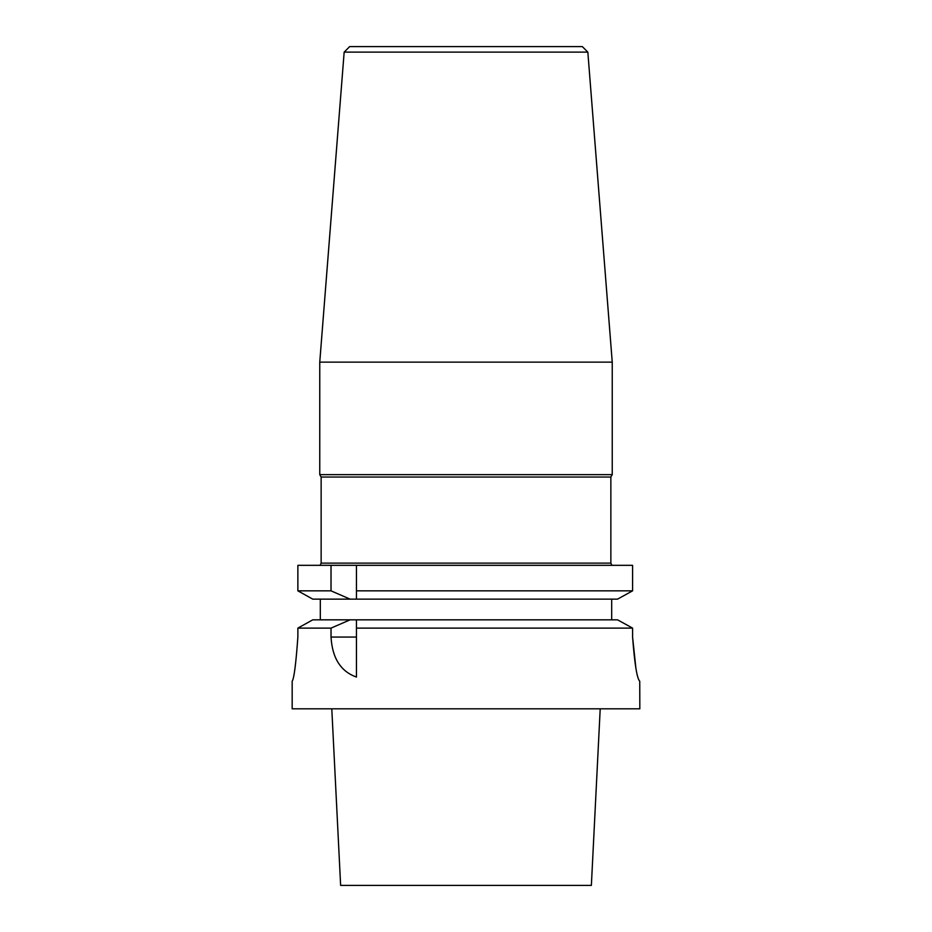 <?xml version="1.0" encoding="UTF-8"?>
<svg xmlns="http://www.w3.org/2000/svg" width="932" height="932" viewBox="0 0 932 932"><rect width="100%" height="100%" fill="white"/><g stroke="black" fill="none" stroke-linecap="round" stroke-linejoin="round"><path stroke-width="1.4" d="M292.17 681.222L292.17 708.809L639.83 708.809L639.748 681.222C637.01 678.636 634.622 663.922 632.583 637.069L632.583 628.121L628.844 626.048L632.583 628.121L356.455 628.121L356.455 619.827L350.106 619.827L331.023 628.121L331.023 637.069C332.281 658.167 340.762 671.494 356.455 677.051L356.455 619.827L617.543 619.827L628.844 626.048L617.543 619.827M297.867 637.069C295.945 663.887 294.046 678.601 292.17 681.222C294.046 678.624 295.945 663.91 297.867 637.069L297.867 628.121L312.768 619.827L297.867 628.121L331.023 628.121M632.583 637.069L635.904 668.302M301.49 592.857L297.867 590.841L331.023 590.841L350.106 599.136L356.455 599.136L356.455 565.328L297.867 565.328L297.867 590.841L312.768 599.136L301.49 592.857M344.164 52.122L587.836 52.122L582.325 46.6L349.675 46.6L344.164 52.122L319.758 362.129L319.758 474.644L612.242 474.644L610.856 477.033L610.856 563.126L611.683 564.85M320.317 619.827L320.317 599.136M632.583 565.328L632.583 590.841L617.543 599.136L356.455 599.136L356.455 590.841L632.583 590.841L632.583 565.328L356.455 565.328M331.023 565.328L331.023 590.841M312.768 599.136L350.106 599.136M312.768 619.827L350.106 619.827M617.543 599.136L632.583 590.841M611.683 599.136L611.683 619.827M320.317 564.85L321.144 563.126L610.856 563.126M610.856 477.033L321.144 477.033L321.144 563.126M587.836 52.122L612.242 362.129L319.758 362.129M600.208 708.809L591.366 885.4L340.634 885.4L331.792 708.809M331.023 637.069L356.455 637.069M321.144 477.033L319.758 474.644M612.242 362.129L612.242 474.644"/></g></svg>
